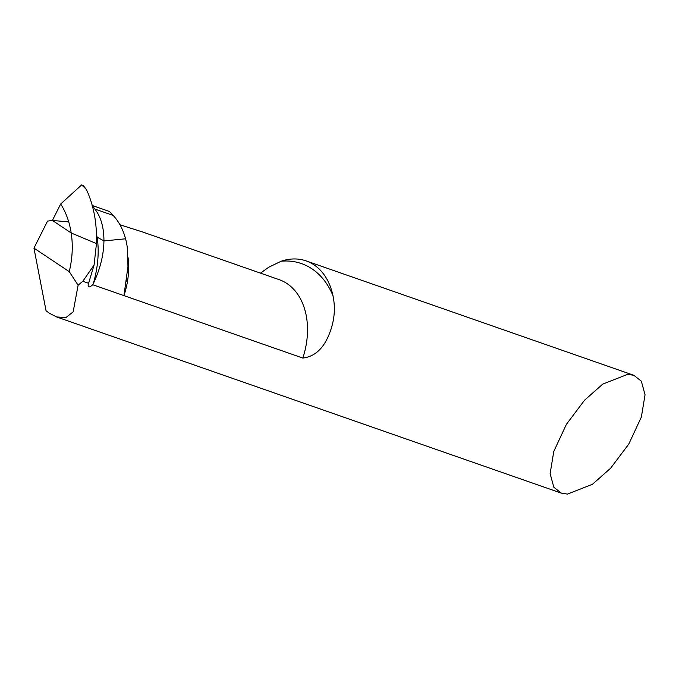 <?xml version="1.0" encoding="UTF-8"?>
<svg xmlns="http://www.w3.org/2000/svg" width="679" height="679" viewBox="0 0 679 679"><rect width="100%" height="100%" fill="white"/><g stroke="black" fill="none" stroke-linecap="round" stroke-linejoin="round"><path stroke-width="1.02" d="M119.945 224.757L142.624 231.989L279.145 279.646A67.569 48.192 -70.8 0 1 302.817 358.054L123.951 295.62L127.966 266.524L127.55 249.549A72.195 51.494 -70.8 0 0 125.564 238.796L103.938 240.935L125.564 238.796A72.195 51.494 -70.8 0 0 113.172 215.447L94.873 209.056L92.106 205.448M86.352 189.424L81.667 184.909L83.161 185.426L86.352 189.424C93.702 205.168 97.072 223.221 96.46 243.574L71.202 232.973C73.103 245.442 72.449 258.334 69.25 271.642L33.95 248.124L47.538 221.108L52.402 220.446L71.202 232.973L96.46 243.574L94.075 265.031L88.245 284.45C87.795 287.65 89.288 287.743 92.743 284.73L123.951 295.62A67.569 48.192 -70.8 0 0 128.102 257.74M92.743 284.73L93.312 283.593C100.203 269.011 103.743 254.795 103.938 240.935L97.055 237.107L103.938 240.935C103.972 227.558 100.95 216.932 94.873 209.056M88.066 284.968L88.245 284.45M96.545 236.835L97.055 237.107L96.545 236.835M69.25 271.642L78.11 285.205L82.813 281.267L94.075 265.031M260.49 273.136L268.638 267.288L281.208 261.211A67.569 48.192 109.2 0 1 306.102 260.897A67.569 48.192 109.2 0 1 332.965 295.696C335.901 309.463 334.195 323.34 327.838 337.327C322.092 349.846 313.749 356.764 302.817 358.054M82.813 281.267L88.694 283.313M78.11 285.205L73.154 311.856L65.99 317.526L56.62 316.957L49.508 313.299L46.062 310.77L33.95 248.124M567.466 494.091L561.338 493.132L553.843 487.267L550.117 473.653L553.801 451.399L566.371 424.392L584.56 400.194L602.757 384.11L627.702 374.333L633.838 375.3L641.324 381.165L645.05 394.771L641.366 417.025L628.805 444.032L610.616 468.23L592.411 484.314L567.466 494.091M109.463 211.5L92.242 205.491L109.463 211.5L113.172 215.447M81.667 184.909L60.677 203.997C65.956 212.281 69.462 221.94 71.202 232.973L52.402 220.446L60.677 203.997M68.74 221.923L52.402 220.446L60.677 203.997L81.667 184.909L83.161 185.426L83.101 186.309M93.312 283.593A79.46 46.299 -68.5 0 0 97.055 237.107A79.46 46.299 -68.5 0 0 96.486 234.111M332.965 295.696A90.095 64.259 -70.8 0 0 281.208 261.211M126.209 281.437L126.761 277.889M633.838 375.3L306.102 260.897M561.338 493.132L56.62 316.957"/></g></svg>

